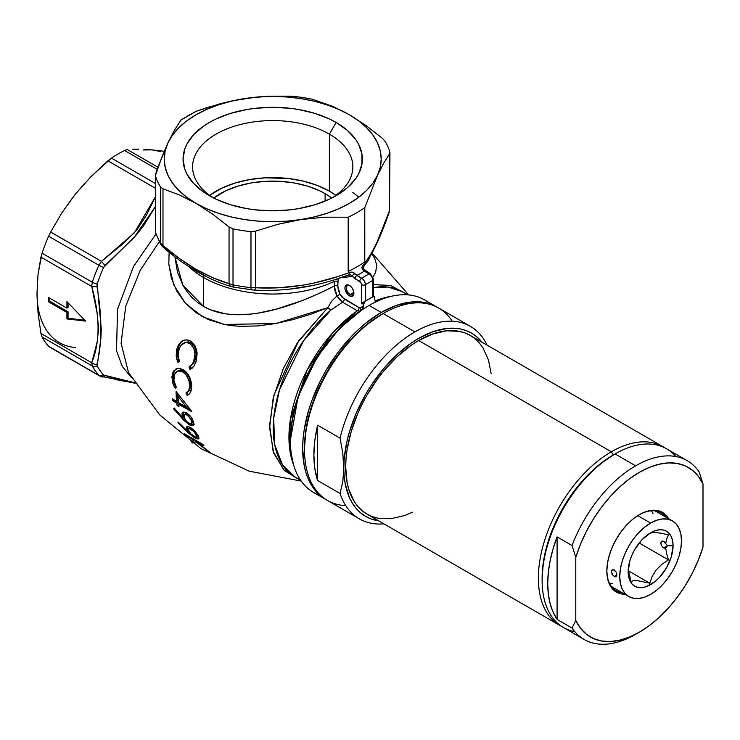 <?xml version="1.0" encoding="UTF-8"?>
<svg xmlns="http://www.w3.org/2000/svg" width="740" height="740" viewBox="0 0 740 740"><rect width="100%" height="100%" fill="white"/><g stroke="black" fill="none" stroke-linecap="round" stroke-linejoin="round"><path stroke-width="1.11" d="M128.492 372.535L121.073 343.147L125.772 306.064L140.295 270.183L159.276 241.776L140.249 270.267L125.735 306.203L121.073 343.24L128.492 372.535L159.775 414.974L200.975 448.634L249.223 471.186L301.217 481.083M131.304 377.437L122.285 366.439L116.504 350.668L117.567 309.117L133.524 266.474L155.955 234.044L133.496 266.529L117.54 309.209L116.513 350.714L122.303 366.466L131.304 377.437M349.817 285.686A5.291 3.052 -120 0 0 346.431 288.249A5.291 3.052 -120 0 0 350.168 294.52L349.419 295.815A6.346 3.663 60 0 1 344.933 288.036A6.346 3.663 60 0 1 349.419 285.446L351.916 287.758L353.572 291.042L353.572 295.01L351.916 296.379L349.419 295.815L347.707 294.428L345.016 289.1L345.016 287.074L346.246 285.131L349.419 285.446A6.346 3.663 60 0 1 353.914 293.225A6.346 3.663 60 0 1 349.419 295.815L350.168 294.52A5.291 3.052 60 0 1 346.709 289.858A5.291 3.052 60 0 1 347.522 285.612A5.291 3.052 60 0 1 349.817 285.686M353.859 292.383L350.168 294.52L353.859 292.383M329.383 134.134A80.142 46.269 0 0 0 217.717 133.2A80.142 46.269 0 0 0 212.87 197.617A80.142 46.269 180 0 1 192.585 166.852A80.142 46.269 180 0 1 242.054 124.107A80.142 46.269 180 0 1 329.383 134.134L329.383 191.161A80.142 46.269 0 0 0 209.614 195.36L221.88 188.117L234.941 183.076L249.454 179.607L264.864 177.831L288.35 178.497L303.391 181.133L317.238 185.407L329.383 191.161L329.383 134.134A80.142 46.269 180 0 1 352.86 166.852A80.142 46.269 180 0 1 332.565 197.617A80.142 46.269 0 0 0 329.383 134.134L336.117 122.47L329.383 134.134M209.318 195.674L209.318 195.674A89.66 51.763 180 0 1 209.318 122.47A89.66 51.763 180 0 1 336.117 122.47L329.596 119.057L314.99 113.414L298.747 109.539L290.21 108.299L272.718 107.309L255.226 108.299L246.688 109.539L230.454 113.414L215.84 119.057L209.318 122.47L203.408 126.235L193.64 134.671L186.915 144.041L184.778 148.971L183.058 159.072L184.778 169.173L186.915 174.103L193.64 183.474L203.408 191.91L215.84 199.088L230.454 204.73L246.688 208.606L255.226 209.846L272.718 210.835L290.21 209.846L298.747 208.606L314.99 204.73L329.596 199.088L336.117 195.674L347.273 187.831L355.561 178.886L358.521 174.103L361.953 164.151L361.953 153.994L358.521 144.041L355.561 139.259L347.273 130.314L336.117 122.47A89.66 51.763 180 0 1 336.117 195.674A89.66 51.763 180 0 1 209.318 195.674M325.101 193.64L325.101 201.086L325.101 193.64L331.751 198.033A74.083 42.772 180 0 0 325.101 193.64A74.083 42.772 180 0 0 213.694 198.033L225.728 190.818L237.799 186.156L251.212 182.947L265.457 181.319L279.979 181.319L294.224 182.947L307.637 186.156L319.717 190.818L325.101 193.64M338.115 279.609L337.801 286.13A2.646 1.526 0 0 0 334.267 286.019L318.977 293.53L302.475 300.486L276.409 309.107L258.935 312.955L250.24 314.139L233.415 314.648L225.302 313.825L210.317 309.755L203.5 306.416L203.5 277.472L203.5 306.416L182.808 285.122L174.908 256.78L177.443 272.117L183.048 285.548L187.054 291.726L191.808 297.314L197.284 302.225L203.5 306.416C238.891 326.729 295.593 305.944 334.267 286.019L334.98 290.848L336.95 295.898L331.668 301.217L327.82 307.646L297.406 342.814L283.291 368.65L273.171 398.213L269.601 427.85L273.707 453.102L284.456 470.631L299.302 479.603L283.846 470.011L273.115 451.345L269.619 425.056L273.957 395.049L298.581 341.038L327.82 307.646A10.582 4.477 -130.7 0 0 330.956 309.986L303.622 340.668L279.443 389.962L273.689 418.257L274.651 444.425L282.43 464.803L295.408 477.355L300.255 479.687A107.152 61.864 120 0 1 295.408 477.355L300.172 479.557M338.883 278.379L337.801 281.561L337.801 286.13L338.374 290.163L340.021 294.372L336.95 295.898L339.503 299.598L342.583 302.216L330.956 309.986A10.582 4.477 49.3 0 1 327.82 307.646L311.114 314.102L293.567 319.486L275.604 323.546L257.77 325.942L240.407 326.34L232.046 325.683L223.915 324.379L208.865 319.782L195.628 312.419L184.843 302.642L176.62 290.82L171.273 277.759L168.822 263.93L169.108 252.201M193.362 429.663L189.634 427.11L187.312 426.555L186.323 427.859L187.812 431.448L178.294 422.161L177.924 422.836L188.589 433.067L189.708 432.419L188.589 433.067L189.394 433.779L195.776 438.394L198.653 438.875L198.672 436.618L198.94 438.469L197.996 439.042L193.556 437.072L177.924 422.836L178.294 422.161L187.812 431.448L186.323 427.859L186.748 426.786L187.673 426.527L190.846 427.776L194.047 430.292L198.468 436.138L195.221 431.503M176.601 401.45A129.537 74.796 -60 0 1 176.083 391.497L191.817 411.375A129.269 74.629 120 0 0 191.863 411.745L178.673 404.41A129.602 74.823 120 0 0 178.969 406.723L177.091 405.594A129.537 74.796 -60 0 1 176.795 403.272L172.651 400.682A129.306 74.657 -60 0 1 172.457 398.86L176.601 401.45L177.73 400.793A127.955 73.871 -60 0 1 177.249 393.125A127.955 73.871 120 0 0 177.73 400.793L176.601 401.45L172.457 398.86A129.306 74.657 120 0 0 172.651 400.682L173.78 400.026A127.715 73.732 -60 0 1 173.743 399.674A127.715 73.732 120 0 0 173.78 400.026L172.651 400.682L176.795 403.272L177.933 402.615L173.78 400.026L177.933 402.615L176.795 403.272A129.537 74.796 120 0 0 177.091 405.594L178.229 404.937A127.955 73.871 -60 0 1 177.933 402.615A127.955 73.871 120 0 0 178.229 404.937L177.091 405.594L178.969 406.723A129.602 74.823 -60 0 1 178.673 404.41L179.802 403.753L178.673 404.41L191.863 411.745A129.269 74.629 -60 0 1 191.817 411.375L176.083 391.497A129.537 74.796 120 0 0 176.601 401.45M182.817 343.702L186.184 342.5L189.718 343.443L192.668 346.209L194.472 350.325L195.027 354.96L194.426 359.455L192.419 364.034L189.079 366.79L189.847 369.343L193.945 366.207L196.415 360.648L197.025 352.342L195.564 346.884L192.613 342.555L190.661 341.112L194.972 345.654L197.145 353.766L195.952 362.184L193.945 366.207L191.549 368.539L189.847 369.343L189.079 366.79L191.697 364.94L193.603 361.906L194.99 353.794L193.732 348.151L190.134 343.702L187.978 342.703L185.296 342.601L181.189 345.145L179.237 348.411L178.1 353.119L178.09 355.875L179.478 361.25L178.016 362.507L176.786 359.298L176.388 350.908L179.062 343.98L181.874 341.186L184.871 339.975L187.794 339.993L190.661 341.112L186.822 339.854L183.909 340.224L180.847 341.963L178.322 345.182L176.74 349.317L177.933 348.632L180.264 343.295L183.104 340.474L180.264 343.295L177.933 348.632L176.74 349.317L176.166 355.912L178.016 362.507L179.478 361.25L178.09 355.875L179.237 348.411L181.374 344.942L184.575 342.657M176.231 368.853L173.234 371.702L171.967 376.447L172.531 382.506L175.241 388.482L176.361 387.427L173.854 380.48L174.659 374.033L177.73 371.055L181.966 371.397L185.823 374.385L189.014 380.591L189.634 386.595L189.181 389.111L188.515 390.692L185.953 392.968L187.072 395.317L188.201 394.855L190.273 392.727L191.642 387.769L191.438 382.728L189.829 377.511L186.989 372.895L183.261 369.76L186.119 371.952L188.746 375.402L191.438 382.728L191.679 387.168L190.976 391.173L189.634 393.634L187.562 395.151L187.072 395.317L185.953 392.968L187.756 391.756L188.941 389.814L189.671 386.095L189.44 382.441L187.09 376.151L183.585 372.331L179.533 370.768L177.322 371.23L175.528 372.636L174.094 375.716L173.798 379.99L176.361 387.427L175.241 388.482L173.28 384.726L171.921 377.169L172.559 373.312L173.919 370.647L177.859 368.4L183.261 369.76L179.617 368.409L177.026 368.575M183.224 412.236L181.994 413.697L182.743 417.758L174.15 407.925L173.549 408.748L183.15 419.589L184.316 418.914L185.814 420.44L184.316 418.914L183.15 419.589L183.881 420.357L189.329 424.853L183.15 419.589L173.549 408.748L174.15 407.925L182.743 417.758L181.994 413.697L183.492 412.161L186.517 412.92L190.097 415.834L192.77 419.774L193.825 424.261L192.381 425.704L189.329 424.853L190.504 424.168L188.931 423.16L190.504 424.168L189.329 424.853L193.085 425.472L193.871 423.354M185.176 434.99A129.306 74.657 -60 0 1 184.186 433.631L202.89 444.425A129.306 74.657 120 0 0 203.879 445.795L196.498 441.836L209.179 451.742A129.306 74.657 120 0 0 211.057 453.426L195.822 441.91L192.937 443.112A129.306 74.657 -60 0 1 191.142 441.567L193.926 440.365L185.176 434.99L185.768 434.648L185.176 434.99L193.926 440.365L194.62 439.967L191.142 441.567A129.306 74.657 120 0 0 192.937 443.112L194.398 442.27A127.715 73.732 -60 0 1 192.761 440.901A127.715 73.732 120 0 0 194.398 442.27L196.942 441.262L195.822 441.91L211.057 453.426A129.306 74.657 -60 0 1 209.179 451.742L196.498 441.836L197.219 441.419L196.498 441.836L203.879 445.795A129.306 74.657 -60 0 1 202.89 444.425L184.186 433.631A129.306 74.657 120 0 0 185.176 434.99M203.5 277.472A10.582 6.114 120 0 0 203.149 275.067A10.582 6.114 -60 0 1 203.5 277.472A97.893 56.518 180 0 0 334.267 281.459A2.646 1.526 180 0 1 337.801 281.561A2.646 1.526 0 0 0 334.267 281.459L334.267 286.019A2.646 1.526 180 0 1 337.801 286.13L340.021 294.372L341.936 297.147L359.094 307.646A2.646 1.526 -60 0 1 357.401 310.772L332.991 332.5L307.22 369.852L290.394 419.506L289.164 443.991L293.493 464.618A107.152 61.864 -60 0 1 357.401 310.772L342.583 302.216L336.95 295.898L334.267 286.019L334.267 281.459A97.893 56.518 180 0 1 203.5 277.472A97.893 56.518 180 0 1 188.904 266.705M145.068 149.378L152.052 149.878L145.068 149.378M132.765 149.267L138.648 149.184L132.765 149.267M126.142 149.869L127.373 149.591L158.036 167.296L127.373 149.591L124.597 150.507L126.142 149.869M118.021 154.003A119.057 68.737 -60 0 1 124.597 150.507A119.057 68.737 120 0 0 118.021 154.003A119.057 68.737 120 0 0 111.444 158.101A119.057 68.737 -60 0 1 118.021 154.003M172.531 254.477L164.234 247.604A5.291 2.266 -49.6 0 1 163.272 247.345A5.291 2.266 -49.6 0 1 162.976 245.486L179.348 258.445L195.897 269.249L212.584 277.648L229.058 283.642L229.058 226.977L233.017 228.863A119.057 68.737 0 0 0 250.98 231.638L255.651 231.093L278.036 224.276L300.792 219.567L286.88 221.168L272.718 221.695L258.556 221.168L244.644 219.567L231.204 216.931L218.485 213.305L206.682 208.754L196.017 203.352L186.665 197.201L178.775 190.383L172.503 183.039L167.943 175.278L165.177 167.249L164.243 159.072L165.177 150.895L167.943 142.866A108.475 62.623 180 0 1 244.644 98.577L232.342 100.834L208.088 107.263L196.128 111.305L188.543 115.449L180.939 120.065L174.501 130.111L167.943 142.866L174.501 130.111L180.939 120.065L196.128 111.305L220.15 103.748L232.342 100.834L256.068 97.116L267.399 96.256L289.784 96.145L267.399 96.256L244.644 98.577L258.556 96.977L272.718 96.45L286.88 96.977L300.792 98.577L314.232 101.214L326.96 104.84L338.754 109.391L349.419 114.793L358.78 120.944L366.661 127.761L372.932 135.106L377.493 142.866L380.268 150.895L381.193 159.072L380.268 167.249L377.493 175.278L372.932 183.039L366.661 190.383L358.78 197.201L349.419 203.352L338.754 208.754L326.96 213.305L314.232 216.931L300.792 219.567L324.712 217.181L348.189 217.218A119.057 68.737 0 0 0 364.792 207.635L377.493 175.278L383.598 163.327L389.592 153.763L389.776 151.515A119.057 68.737 0 0 0 384.957 141.137L382.469 138.408L366.106 125.615L349.419 114.793L332.824 106.394L312.419 99.262A119.057 68.737 0 0 0 294.455 96.478L289.784 96.145L294.455 96.478A119.057 68.737 180 0 1 312.419 99.262L332.824 106.394L349.419 114.793A108.475 62.623 180 0 1 377.493 175.278A108.475 62.623 180 0 1 300.792 219.567A108.475 62.623 180 0 1 196.017 203.352L212.695 214.184L229.058 226.977L212.695 214.184L196.017 203.352A108.475 62.623 180 0 1 167.943 142.866L172.503 135.106L178.775 127.761L186.665 120.944L196.017 114.793L206.682 109.391L218.485 104.84L231.204 101.214L244.644 98.577A108.475 62.623 180 0 1 349.419 114.793L366.106 125.615L382.469 138.408L384.957 141.137A119.057 68.737 180 0 1 389.776 151.515L389.592 153.763L383.598 163.327L377.493 175.278L364.792 207.635L364.617 263.634L370.823 254.116L377.141 242.017L389.592 210.428L389.592 153.763L389.592 210.428C381.294 234.765 372.969 252.507 364.617 263.634L364.589 263.792C362.239 265.401 361.509 267.251 362.369 269.314L364.311 271.136A2.646 1.526 -60 0 1 365.634 271.007A2.646 1.526 120 0 0 364.311 271.136L369.066 273.883A2.646 1.526 -60 0 1 370.389 273.754A2.646 1.526 -60 0 1 370.934 274.966L372.803 278.203A2.646 1.526 180 0 1 373.58 279.285A2.646 1.526 180 0 1 372.803 280.368A2.646 1.526 0 0 0 373.58 279.285L370.389 273.754A2.646 1.526 120 0 0 369.066 273.883A5.291 3.052 60 0 1 372.803 280.368L373.136 296.592M206.432 276.584L189.357 266.724M336.95 295.898L340.021 294.372L344.276 299.089L359.094 307.646L360.417 307.775L363.488 306.027L361.703 310.069A111.12 64.158 120 0 0 295.14 408.082A111.12 64.158 120 0 0 313.501 492.387L325.665 499.408A111.12 64.158 -60 0 1 308.636 410.367A111.12 64.158 -60 0 1 381.22 312.447L369.103 305.444A111.12 64.158 120 0 0 361.74 310.097L360.001 311.068A108.697 62.761 120 0 0 290.487 439.542L290.487 441.521A111.12 64.158 -60 0 1 361.703 310.069L339.457 328.579L317.081 357.059L298.183 396.418L290.487 439.542M325.665 499.408L326.608 499.935A111.12 64.158 -60 0 1 325.665 499.408L320.485 495.8L315.897 491.295L311.929 485.949L308.636 479.807L306.036 472.925L304.159 465.368L302.651 448.542L303.03 439.43L304.159 429.968L308.636 410.367L311.929 400.414L320.485 380.684L325.665 371.101L337.57 352.943L351.158 336.709L358.419 329.522L365.893 323.038L381.22 312.447A111.12 64.158 -60 0 1 436.785 306.943A111.12 64.158 -60 0 1 437.71 307.498L424.621 299.922A111.12 64.158 120 0 0 376.42 301.578L376.466 301.596A111.12 64.158 120 0 0 369.103 305.444L381.22 312.447L396.557 305.343L411.292 301.994L418.267 301.772L424.88 302.531L431.069 304.26L436.785 306.943M348.632 274.975L349.807 274.179L351.981 276.011A2.646 0.49 -37.7 0 1 354.802 273.689A2.646 0.49 142.3 0 0 351.981 276.011L354.95 278.703A2.646 1.526 -60 0 1 356.828 275.465A2.646 1.526 120 0 0 354.95 278.703L359.714 281.45A2.646 1.526 -60 0 1 361.582 278.203A2.646 1.526 120 0 0 359.714 281.45A2.646 1.526 60 0 1 361.582 284.687A2.646 1.526 0 0 0 365.32 284.687A5.291 3.052 -120 0 0 361.582 278.203L354.802 273.689C353.378 271.941 351.435 271.645 348.966 272.81L348.189 271.423A119.057 68.737 0 0 0 364.792 261.84L364.792 207.635A119.057 68.737 180 0 1 348.189 217.218L348.189 271.423L348.189 217.218L324.712 217.181L300.792 219.567L278.036 224.276L255.651 231.093L255.651 287.758L278.767 287.758L302.133 285.316L313.917 283.078L337.329 276.714L348.873 272.727L348.189 271.423A119.057 68.737 0 0 0 364.792 261.84L363.433 268.99A2.646 0.49 142.3 0 0 362.369 269.314A2.646 0.49 -37.7 0 1 363.433 268.99A2.646 0.49 -37.7 0 1 363.211 269.526M364.589 263.792L362.905 265.299L361.934 267.621L362.369 269.314L364.311 271.136A124.348 71.789 180 0 1 356.828 275.465L361.582 278.203L369.066 273.883L364.311 271.136A124.348 71.789 180 0 1 356.828 275.465L352.638 272.246L350.399 272.2L348.966 272.81L349.53 273.356M373.58 279.285L373.58 296.333L372.84 296.805A2.646 1.526 -60 0 1 374.163 296.675A2.646 1.526 -60 0 1 374.718 297.887L374.718 299.552L374.57 297.138L373.561 296.555L365.32 301.106L372.84 296.805L365.32 301.106L372.803 296.786L372.803 280.368L365.32 284.687L365.32 301.106L364.469 301.596L365.32 301.106L365.32 284.687A2.646 1.526 180 0 1 361.582 284.687L361.582 303.261L364.469 301.596L361.582 303.261L361.582 284.687L361.037 282.846L351.981 276.011L349.974 276.769A2.646 2.081 85 0 0 348.031 275.215A2.646 2.081 -95 0 1 349.974 276.769L340.622 277.583M253.099 290.006L251.471 289.867A5.291 0.786 -83.9 0 1 251.378 289.886A5.291 0.786 96.1 0 0 251.471 289.867M312.4 285.529L288.804 289.238M347.254 275.4L335.747 279.304M124.57 381.304L115.403 379.481M49.626 347.088L48.627 346.311A119.057 68.737 -60 0 1 42.05 336.959L40.931 333.435L91.751 362.776L97.107 342.305L98.614 328.625L97.116 313.177L91.751 286.454L40.931 257.122L38.036 274.337L37 293.003L38.027 312.761L40.931 333.435L38.027 312.761L37 293.003L38.036 274.337L42.05 253.2A119.057 68.737 -60 0 1 48.627 236.245L50.672 232.036L101.482 261.368L124.514 242.48L136.937 229.779L146.381 215.303L155.483 196.757M48.22 301.643L48.22 297.323L66.933 308.127L66.933 301.643L85.636 321.086L66.933 318.931L66.933 312.447L48.22 301.643L48.22 297.323L66.933 308.127L68.052 307.479L66.933 308.127L66.933 301.643L85.636 321.086L66.933 318.931L68.052 318.283L84.795 320.216L68.052 318.283L66.933 318.931L66.933 312.447L68.052 311.799L68.052 318.283L68.052 311.799L66.933 312.447L48.22 301.643L49.349 300.995L48.22 301.643M155.483 188.302L107.901 160.83L90.807 176.814L75.35 194.158L61.947 212.722L50.672 232.036L61.947 212.722L75.35 194.158L90.807 176.814L111.444 158.101L155.483 183.529L111.444 158.101L107.901 160.83L155.483 188.302M164.234 151.293L152.052 149.878L164.234 151.293M348.124 275.178L349.807 274.179L348.873 272.727C317.682 284.428 286.611 289.433 255.651 287.758L250.98 287.629L255.651 287.758L255.651 231.093L250.98 231.638L250.98 287.629A119.057 68.737 180 0 1 233.017 284.845L229.058 283.642C206.895 277.121 184.861 264.402 162.976 245.486L160.478 242.97A119.057 68.737 180 0 1 155.668 232.601L155.483 175.399L161.838 157.204L167.943 142.866L158.832 165.122L155.844 173.465L155.668 176.61A119.057 68.737 0 0 0 160.478 186.98L162.976 188.82L179.422 194.962L196.017 203.352L179.422 194.962L162.976 188.82L162.976 245.486L162.976 188.82L160.478 186.98A119.057 68.737 180 0 1 155.668 176.61L155.668 232.601A119.057 68.737 0 0 0 160.478 242.97L160.478 186.98L160.478 242.97L162.976 245.486A5.291 2.266 130.4 0 0 163.272 247.345C185.786 266.779 208.449 279.84 231.269 286.546L233.72 287.157A5.291 1.443 -78.5 0 1 233.017 284.845A119.057 68.737 0 0 0 250.98 287.629L250.98 231.638A119.057 68.737 180 0 1 233.017 228.863L233.017 284.845L233.017 228.863L229.058 226.977L229.058 283.642L233.017 284.845A5.291 1.443 101.5 0 0 233.72 287.148A5.291 1.443 -78.5 0 0 233.896 287.148M37.657 281.071L37 293.012A108.475 62.632 120 0 0 75.35 347.569M327.82 307.646L275.918 323.5L224.433 324.481L202.519 316.729L185.315 303.178L173.9 285.159L168.887 264.846M371.591 253.718L374.727 258.417L376.725 265.17L375.689 272.061L373.117 277.028M373.58 284.65L390.48 285.446L406.454 294.011L390.359 285.409L373.58 284.65M402.56 291.764L388.028 287.037L373.58 287.61A107.152 61.864 120 0 1 402.56 291.764L407.925 294.862M363.581 266.233L370.342 255.938M358.798 197.182L352.86 192.502M160.395 151.496L152.052 149.878L143.051 149.952M84.351 183.844L75.35 194.158L67.007 205.415M135.318 383.061L122.646 380.554L103.609 375.078A116.43 67.22 -60 0 1 97.181 365.93L100.844 338.809L101.297 329.226L97.181 284.021A116.43 67.22 -60 0 1 103.609 267.445L135.614 235.792L143.56 225.793L155.483 206.562M375.476 301.578L376.466 301.596A111.12 64.158 -60 0 0 369.103 305.444A111.12 64.158 -60 0 0 361.74 310.097L363.081 308.173L363.488 304.371L362.424 309.339L361.703 310.069L363.451 306.009L360.417 307.775A2.646 2.164 -120.2 0 1 360.001 311.068A2.646 2.164 59.8 0 0 360.417 307.775L359.094 307.646A2.646 1.526 120 0 1 357.401 310.772L360.001 311.068L357.401 310.772L342.583 302.216A2.646 1.526 120 0 0 344.276 299.089A2.646 1.526 -60 0 1 342.583 302.216L330.956 309.986A107.152 61.864 120 0 0 276.011 403.134A107.152 61.864 120 0 0 295.408 477.355L300.773 480.454M375.004 301.023A107.152 61.864 -60 0 1 390.563 296.472L375.004 301.023M375.088 301.208L375.707 301.67L374.718 299.552L375.513 301.578L376.42 301.578A111.12 64.158 -60 0 1 430.365 304.011M319.921 495.319A111.12 64.158 -60 0 1 290.487 441.521M362.85 267.085L368.298 260.693L370.351 255.883M335.831 195.36A80.142 46.269 0 0 0 329.383 191.161L335.831 195.36M182.419 340.863L181.874 341.186M179.182 361.841L177.341 355.274L177.933 348.632L177.341 355.274L179.182 361.841M189.718 343.443L190.966 342.731L188.349 341.815L184.056 342.981L188.349 341.815L190.966 342.731L189.718 343.443M194.426 359.455L195.628 358.761L196.23 354.275L195.628 358.761L194.426 359.455M196.137 352.147L194.5 346.477L190.966 342.731L193.269 344.655L194.972 347.458L196.23 354.275M189.079 366.79L193.584 363.377L195.628 358.761L193.584 363.377L190.717 365.911M189.847 369.343L191.013 368.668L190.236 366.124L191.013 368.668L189.847 369.343M192.178 368.187L191.605 368.455M175.704 369.112L175.214 369.417M174.233 383.625L176.37 387.834L173.66 381.849L173.095 375.791L171.967 376.447L173.095 375.791L174.363 371.045L176.305 368.788M176.675 371.61L177.73 371.055M182.789 371.822L183.927 371.166L180.69 370.111L177.822 370.944L181.494 370.204L183.927 371.166L182.789 371.822M188.783 394.466L187.072 395.317L188.201 394.661L187.072 392.32L189.644 390.045L190.772 385.938L189.634 386.595L190.772 385.938L190.818 384.347M190.67 382.45L189.283 377.511L186.97 373.737L183.927 371.166L187.646 374.597L190.06 379.639L190.772 385.938L189.246 390.674M187.794 391.987L185.953 392.968M176.481 368.677L174.363 371.045L173.382 373.867L173.049 377.992L173.669 381.886M188.894 391.09L187.84 391.96M187.072 392.32L188.201 394.661L189.163 394.291M178.775 405.27L178.229 404.937L178.775 405.27M190.365 409.71L179.802 403.753L190.365 409.71M186.647 407.25L178.479 402.579A129.602 74.823 -60 0 1 178.053 396.39L186.647 407.25L187.738 406.621L186.647 407.25L178.053 396.39L179.163 395.743L178.053 396.39A129.602 74.823 120 0 0 178.479 402.579L186.647 407.25M194.259 424.788L190.504 424.168L191.669 424.714M193.695 422.272L191.133 417.11L188.95 414.678L184.029 412.106M182.105 415.686L183.261 415.02L183.141 413.05L183.927 411.792L183.141 413.05L183.261 415.02L182.105 415.686M182.743 417.758L183.899 417.092L183.261 415.02L183.899 417.092L182.743 417.758M173.549 408.748L174.418 408.249L173.549 408.748M184.316 418.914L183.058 417.573L184.316 418.914M192.123 423.03L192.955 421.865L192.816 420.459L191.66 421.134L191.799 422.531L190.957 423.706L188.931 423.271L186.739 421.569M185.916 420.644L184.334 417.915L183.964 415.677L185.407 414.261L188.552 415.963L191.66 421.134L192.816 420.459L192.132 418.618M191.373 423.456L191.799 421.874L191.068 419.45L186.915 414.742L188.062 414.076L186.915 414.742L184.408 414.659L185.407 414.261M185.99 413.706L188.885 414.613L187.266 413.725L185.555 413.993M191.734 417.887L192.899 420.847L192.529 422.79M184.408 414.659L184.094 417.11L185.805 420.496L188.534 423.03L190.957 423.706M195.184 438.08L196.452 437.358L195.184 438.08M198.672 436.618L198.468 436.138M198.986 438.302L197.626 437.923M187.312 426.555L186.748 426.786M186.822 429.579L188.034 428.876L186.822 429.579M187.525 427.193L187.942 426.101L187.572 427.554L188.506 429.792M187.812 431.448L188.811 430.865L187.812 431.448M188.626 428.849L191.891 428.488L190.901 429.052L194.269 431.882L196.405 435.009L197.478 434.389L196.405 435.009L196.664 437.007L195.906 437.238L191.04 434.001L188.867 430.976L188.626 428.849L188.46 429.727L188.034 428.876M177.924 422.836L178.581 422.457L177.924 422.836M189.412 431.966L188.432 431.087L189.412 431.966M195.906 437.238L196.368 437.211M197.608 436.489L197.904 434.944L197.904 436.295M195.258 437.072L191.04 434.001L188.746 430.699M190.152 427.914L191.299 427.988L189.671 428.525M196.831 436.618L194.269 431.882L189.431 428.534M197.154 441.142L194.398 442.27L197.154 441.142M49.349 297.97L49.349 300.995L68.052 311.799L49.349 300.995L49.349 297.97M68.052 302.817L68.052 307.479L68.052 302.817M363.488 304.371L361.582 303.261L363.488 304.371A2.646 1.526 -60 0 1 365.357 301.125L363.488 304.371M157.287 169.377L124.597 150.507L157.287 169.377M42.05 336.959A119.057 68.737 120 0 0 48.627 346.311L98.846 375.31A119.057 68.737 -60 0 1 92.269 365.958L42.05 336.959L92.269 365.958L91.751 362.776L40.931 333.435L42.05 336.959M48.627 236.245A119.057 68.737 120 0 0 42.05 253.2L92.269 282.199A119.057 68.737 -60 0 1 98.846 265.244L48.627 236.245L98.846 265.244L101.482 261.368L50.672 232.036L48.627 236.245M42.05 253.2L40.931 257.122L91.751 286.454L92.269 282.199L42.05 253.2M136.965 383.283L103.609 375.078A5.291 4.246 137.8 0 1 98.846 375.31L49.451 346.995M102.342 376.993A5.291 3.302 -78.8 0 0 104.978 375.865A5.291 3.302 101.2 0 1 102.342 376.993A5.291 3.302 101.2 0 1 101.482 376.623M98.846 375.31A5.291 4.246 -42.2 0 0 103.609 375.078A116.43 67.22 -60 0 1 97.181 365.93A5.291 4.07 151.5 0 1 92.269 365.958A119.057 68.737 120 0 0 98.846 375.31M92.269 365.958A5.291 4.07 -28.5 0 0 97.181 365.93L96.922 364.404A5.291 3.709 -166.1 0 1 91.751 362.776L92.269 365.958M91.751 362.776A5.291 3.709 13.9 0 0 96.922 364.404C102.231 343.249 102.231 317.201 96.922 286.241A5.291 2.22 169.1 0 1 91.751 286.454C100.159 316.794 100.159 342.232 91.751 362.776M91.751 286.454A5.291 2.22 -10.9 0 0 96.922 286.241L97.181 284.021A5.291 1.443 -161.5 0 1 92.269 282.199L91.751 286.454M92.269 282.199A5.291 1.443 18.5 0 0 97.181 284.021A116.43 67.22 -60 0 1 103.609 267.445A5.291 0.786 -156.1 0 1 98.846 265.244A119.057 68.737 120 0 0 92.269 282.199M155.483 196.775L134.421 232.749L101.482 261.368L98.846 265.244A5.291 0.786 23.9 0 0 103.609 267.445L104.978 265.484L101.482 261.368L104.978 265.484L133.774 237.808L155.483 206.636M255.651 287.758A5.291 1.794 92.7 0 1 254.042 290.089A5.291 1.794 92.7 0 1 253.857 290.052A5.291 1.794 -87.3 0 0 254.042 290.089A5.291 1.794 -87.3 0 0 255.651 287.758M250.98 287.629A5.291 0.786 96.1 0 0 251.378 289.886A5.291 0.786 -83.9 0 1 250.98 287.629M229.058 283.642A5.291 3.682 106.8 0 0 231.25 286.537A5.291 3.682 -73.2 0 1 229.058 283.642M231.87 286.648A5.291 3.682 -73.2 0 1 231.25 286.537M160.478 242.97A5.291 4.07 148.5 0 0 160.959 244.718A5.291 4.07 -31.5 0 1 160.478 242.97M155.668 232.601A5.291 4.246 162.2 0 0 155.835 233.674A5.291 4.246 -17.8 0 1 155.668 232.601M389.952 152.551L389.481 211.363A5.291 3.349 -161 0 0 389.592 210.428A5.291 3.349 19 0 1 389.481 211.372C381.026 236.227 372.414 254.495 363.627 266.169M349.807 274.179L351.981 276.011L349.974 276.769M361.582 278.203A5.291 3.052 60 0 1 365.32 284.687L372.803 280.368A5.291 3.052 -120 0 0 369.066 273.883L361.582 278.203M353.896 292.762A5.291 3.052 60 0 1 352.814 294.779A5.291 3.052 60 0 1 350.168 294.52A5.291 3.052 -120 0 0 353.896 292.762M611.332 451.779A103.184 59.57 120 0 0 543.428 544.409A103.184 59.57 120 0 0 561.641 626.41A103.184 59.57 -60 0 1 559.745 625.383A103.184 59.57 -60 0 1 543.928 542.707A103.184 59.57 -60 0 1 611.332 451.779L418.637 340.529A103.184 59.57 120 0 0 351.232 431.457A103.184 59.57 120 0 0 367.049 514.134L362.239 510.785L357.975 506.604L354.293 501.637L348.818 489.538L347.079 482.526L345.682 466.903L346.033 458.439L347.079 449.652L351.232 431.457L357.975 412.994L362.239 403.892L367.049 394.993L378.103 378.131L384.245 370.333L397.463 356.384L411.486 345.062L418.637 340.529L611.332 451.779A103.184 59.57 -60 0 1 662.92 446.664A103.184 59.57 -60 0 1 664.76 447.802A103.184 59.57 120 0 0 611.332 451.779L613.201 455.017L611.332 451.779M542.115 579.216A100.538 58.044 -60 0 1 613.201 455.017L599.335 464.6L585.997 476.976L573.704 491.656L562.937 508.084L554.094 525.622L547.526 543.613L543.475 561.346L542.115 578.153L543.475 561.346L547.526 543.613L554.094 525.622L562.937 508.084L573.704 491.656L585.997 476.976L599.335 464.6L613.201 455.017A100.538 58.044 120 0 0 542.115 578.153L542.115 580.308A103.184 59.57 -60 0 1 615.07 453.935L613.201 455.017L615.07 453.935A103.184 59.57 120 0 0 547.665 544.862A103.184 59.57 120 0 0 563.482 627.548L584.063 639.425A103.184 59.57 -60 0 1 572.048 628.057L557.081 619.417A103.184 59.57 -60 0 1 557.081 536.879L572.048 545.519A103.184 59.57 -60 0 1 635.651 465.821L615.07 453.935L635.651 465.821A103.184 59.57 -60 0 1 687.238 460.706A103.184 59.57 -60 0 1 699.263 472.074A103.184 59.57 120 0 0 635.651 465.821A103.184 59.57 120 0 0 572.048 545.519L575.785 557.423L575.785 620.481L580.419 628.13L586.311 634.171L593.323 638.481L601.305 640.96L610.102 641.562L619.51 640.266L629.342 637.112L639.397 632.154L635.651 634.319A103.184 59.57 -60 0 1 584.063 639.425M345.765 505.642A111.12 64.158 -60 0 1 304.519 449.615A111.12 64.158 -60 0 1 383.098 313.529L381.22 314.602A108.475 62.632 120 0 0 381.22 314.611A108.475 62.632 120 0 0 304.519 447.46L305.999 429.329L310.365 410.191L317.451 390.785L326.988 371.859L338.615 354.136L351.87 338.291L366.263 324.943L383.098 313.529A111.12 64.158 120 0 0 310.504 411.449A111.12 64.158 120 0 0 327.533 500.49L359.344 518.851A111.12 64.158 -60 0 1 340.067 493.488L317.617 480.519A111.12 64.158 -60 0 1 317.617 425.195L340.067 438.154A111.12 64.158 -60 0 1 414.9 331.89L383.098 313.529L414.9 331.89A111.12 64.158 -60 0 1 470.455 326.386A111.12 64.158 -60 0 1 487.114 345.164A111.12 64.158 120 0 0 414.9 331.89A111.12 64.158 120 0 0 340.067 438.154L342.833 453.426L344.165 476.246L345.247 484.006L349.502 497.761L352.647 503.607L356.421 508.704L360.796 512.987L365.726 516.428L371.166 518.981L378.806 520.923A105.829 61.096 -60 0 1 343.813 467.976L342.833 481.407L340.067 493.488L317.617 480.519L317.617 425.195L340.067 438.154L342.833 453.426L343.813 467.976L342.833 481.407L340.067 493.488A111.12 64.158 120 0 0 383.93 523.883A111.12 64.158 -60 0 1 359.344 518.851M662.92 446.664L470.233 335.414A103.184 59.57 120 0 0 418.637 340.529L432.872 333.925L446.562 330.817L459.179 331.326L464.924 332.926L470.233 335.414L475.043 338.772L479.307 342.944L482.989 347.911L488.455 360.01L491.157 373.626M481.99 342.204L476.486 336.561L471.556 333.13L466.117 330.577L460.215 328.93L453.916 328.209L447.275 328.412L433.242 331.603L418.637 338.365L411.301 343.018L396.918 354.627L383.366 368.936L371.166 385.392L365.726 394.226L356.421 412.689L349.502 431.624L347.032 441.04L344.165 459.3L343.813 467.976A105.829 61.096 -60 0 1 397.917 353.72A105.829 61.096 -60 0 1 481.99 342.204M412.726 512.163L404.41 515.623L390.72 518.731L378.103 518.231L372.359 516.622L367.049 514.134L559.745 625.383M470.455 326.386L438.654 308.025A111.12 64.158 120 0 0 383.098 313.529A111.12 64.158 -60 0 1 452.233 321.225M317.617 480.519L314.815 468.476L313.88 455.017L314.815 440.476L317.617 425.195L317.617 480.519M663.715 547.905A3.968 2.294 60 0 1 661.125 544.409A3.968 2.294 60 0 1 661.726 541.227A3.968 2.294 60 0 1 663.715 541.43L661.726 541.227L660.903 543.049L661.726 545.815L663.715 547.905L665.686 548.109L667.452 545.75L663.715 547.905L667.452 545.75L673.067 545.75A31.746 18.334 -60 0 1 650.617 584.628A31.746 18.334 -60 0 1 628.168 571.668L629.879 560.763L631.951 555.083L634.744 549.543L642.024 539.719L650.617 532.782L655.002 530.756L659.211 529.803L663.086 529.951L666.49 531.209L669.284 533.531L671.356 536.815L672.632 540.94L673.067 545.75L671.356 556.656L666.49 567.876L659.211 577.699L655.002 581.603L646.242 586.663L642.024 587.615L638.148 587.458L634.744 586.2L631.951 583.888L629.879 580.604L628.602 576.479L628.168 571.668A31.746 18.334 -60 0 1 650.617 532.782A31.746 18.334 -60 0 1 673.067 545.75L667.452 545.75L663.715 541.43A3.968 2.294 60 0 1 665.686 543.512L666.685 538.859L665.686 543.512L667.452 545.75L665.686 548.109L666.685 553.89L665.686 548.109A3.968 2.294 60 0 1 663.715 547.905M613.173 575.6L611.332 571.668L612.211 569.818L614.265 569.976L616.189 572.103L616.947 574.906L614.265 576.451L612.221 574.397L611.332 571.668L611.564 570.54L613.173 569.615L616.189 572.103L616.753 576.016L616.189 576.691L614.265 576.451L616.947 574.906L616.189 576.691L614.265 576.451M628.205 569.449L631.063 581.492L633.495 580.697L637.491 580.65L649.766 583.166L652.199 576.358L656.195 569.902L661.819 564.361L668.479 559.893L666.685 553.89L668.479 559.893L639.193 542.984L668.479 559.893L661.819 564.361L656.195 569.902L652.199 576.358L649.766 583.166L628.39 570.817L649.766 583.166L637.491 580.65L633.495 580.697L631.063 581.492L628.279 569.707A3.968 2.294 -120 0 0 628.279 569.707M637.751 515.632L650.617 523.06A43.651 25.206 -60 0 1 672.447 520.904A43.651 25.206 -60 0 1 679.135 555.879A43.651 25.206 -60 0 1 650.617 594.35A43.651 25.206 -60 0 1 628.787 596.514A43.651 25.206 -60 0 1 622.1 561.53A43.651 25.206 -60 0 1 650.617 523.06L637.751 515.632M651.468 510.785L652.948 513.486M612.618 583.333L609.538 583.407M650.617 594.35L656.639 590.187L662.43 584.822L667.767 578.44L672.447 571.308L676.286 563.695L679.135 555.879L680.893 548.183L681.485 540.885L680.893 534.271L679.135 528.601L676.286 524.087L672.447 520.904L667.767 519.175L662.43 518.962L656.639 520.276L650.617 523.06L644.596 527.222L638.805 532.596L633.468 538.97L628.787 546.101L624.949 553.724L622.1 561.53L620.342 569.236L619.75 576.525L620.342 583.139L622.1 588.809L624.949 593.332L628.787 596.514L633.468 598.244L638.805 598.457L644.596 597.143L650.617 594.35M668.479 534.946L666.685 538.859L668.479 534.946L661.902 533.346L668.479 534.946M649.766 533.272L654.04 532.347L661.902 533.346L654.04 532.347L649.766 533.272M616.189 576.691L615.319 576.839M703 547.036A97.893 56.518 -60 0 1 639.397 632.154L649.442 625.504L659.275 617.308L668.692 607.734L677.479 596.976L685.471 585.275L692.474 572.871L698.366 560.032L703 547.036L703 483.979L698.366 476.329L692.474 470.289L685.471 465.978L677.479 463.499L668.692 462.898L659.275 464.193L649.442 467.347L639.397 472.296L629.342 478.947L619.51 487.142L610.102 496.725L601.305 507.474L593.323 519.175L586.311 531.579L580.419 544.418L575.785 557.423L575.785 620.481L572.048 628.057L557.081 619.417L557.081 536.879L572.048 545.519L575.785 557.423A97.893 56.518 -60 0 1 639.397 472.296A97.893 56.518 -60 0 1 703 483.979L699.263 472.074L703 483.979L703 547.036M665.889 517.112A44.974 25.965 120 0 0 639.018 514.855A44.974 25.965 -60 0 1 661.135 512.848A44.974 25.965 -60 0 1 665.889 517.112M639.397 514.642A46.037 26.575 -60 0 1 668.525 518.638L666.462 515.715L662.411 512.357L657.481 510.535L651.848 510.313L645.743 511.691L639.397 514.642L633.042 519.027L626.937 524.697L621.304 531.413L616.374 538.942L612.332 546.971L609.316 555.204L607.466 563.325L606.837 571.021A46.037 26.575 -60 0 1 639.397 514.642L638.648 515.068M574.804 631.692A103.184 59.57 -60 0 1 542.115 580.308M622.229 592.731A44.974 25.965 -60 0 1 616.161 590.742A44.974 25.965 -60 0 1 606.846 570.586A44.974 25.965 120 0 0 622.229 592.731M624.875 594.248L621.304 593.924L616.374 592.093L612.332 588.735L609.316 583.971L607.466 577.995L606.837 571.021A46.037 26.575 -60 0 0 624.875 594.248M687.238 460.706L666.666 448.829A103.184 59.57 120 0 0 615.07 453.935A103.184 59.57 -60 0 1 675.916 456.562M557.081 536.879L553.039 548.923L550.098 560.846L548.322 572.455L547.72 583.546L548.322 593.961L550.098 603.507L553.039 612.045L557.081 619.417L557.081 536.879M572.048 628.057A103.184 59.57 120 0 0 635.651 634.319L639.397 632.154A97.893 56.518 -60 0 1 575.785 620.481L572.048 628.057M363.433 268.99L370.389 273.754M371.998 252.969L408.684 294.927M176.999 371.406L178.137 370.749M191.151 423.622L192.317 422.947M184.686 414.446L185.833 413.78M196.488 437.155L197.737 436.434M188.848 428.654L190.051 427.961M49.441 346.986L99.761 376.04L134.856 383.2M155.483 175.417L155.483 231.518L155.826 233.655L160.959 244.718L163.281 247.354M347.874 275.215L348.226 275.141C316.905 286.778 285.511 291.764 254.042 290.089L233.72 287.157M350.168 285.871L349.419 285.446M373.58 296.333L374.163 296.675M304.519 449.615L304.519 447.46M383.098 313.529L381.22 314.611M655.057 510.868L672.447 520.904M611.407 586.478L628.787 596.514M615.07 453.935L613.201 455.017"/></g></svg>
